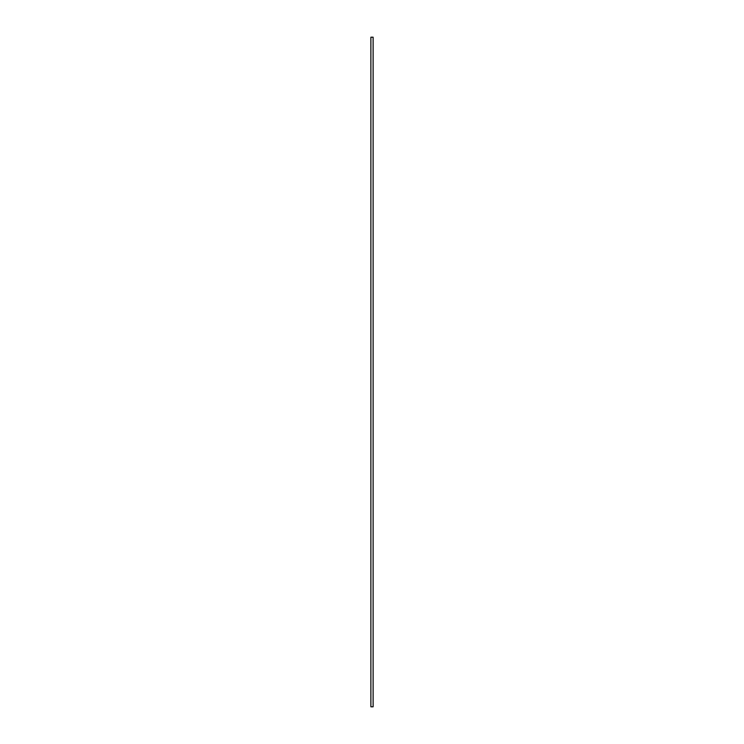 <?xml version="1.0" encoding="UTF-8"?>
<svg xmlns="http://www.w3.org/2000/svg" width="744" height="744" viewBox="0 0 744 744"><rect width="100%" height="100%" fill="white"/><g stroke="black" fill="none" stroke-linecap="round" stroke-linejoin="round"><path stroke-width="1.12" d="M373.116 372L373.116 706.8L370.884 706.8L370.884 37.2L373.116 37.2L373.116 372"/></g></svg>
